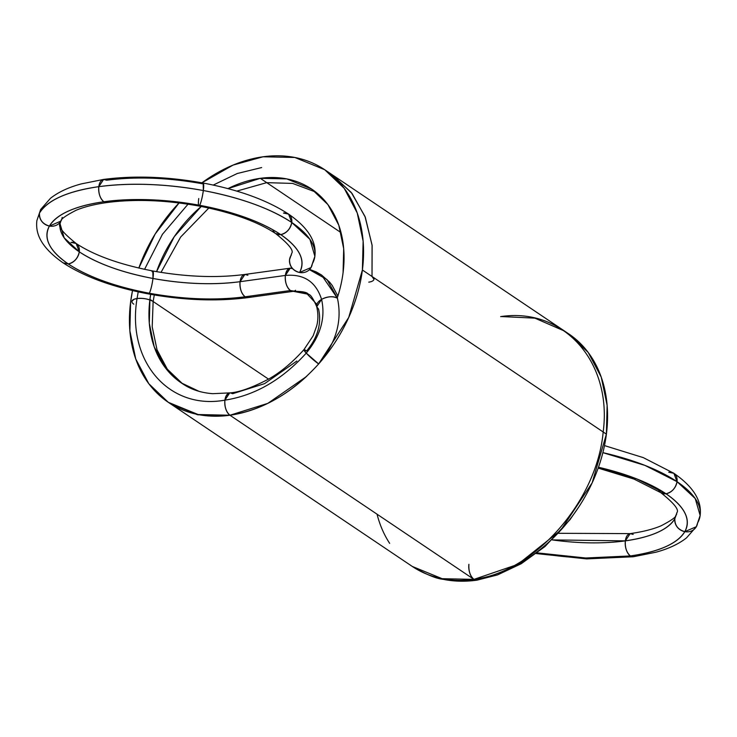 <?xml version="1.0" encoding="UTF-8"?>
<svg xmlns="http://www.w3.org/2000/svg" width="737" height="737" viewBox="0 0 737 737"><rect width="100%" height="100%" fill="white"/><g stroke="black" fill="none" stroke-linecap="round" stroke-linejoin="round"><path stroke-width="1.11" d="M500.635 316.606C563.823 307.136 612.438 362.033 603.179 431.993L603.179 431.993C596.869 501.492 534.583 571.949 473.946 579.383A11.681 6.43 82.1 0 1 468.907 564.293C468.483 571.055 470.16 576.085 473.946 579.374C470.169 576.094 468.483 571.064 468.907 564.293A11.681 6.43 82.1 0 0 473.946 579.374L476.922 580.176C465.13 581.797 453.9 581.511 443.232 579.328C436.258 578.711 425.931 574.399 412.232 566.403M604.487 445.59L643.281 457.622L673.885 473.301L677.027 481.666A140.15 51.664 -172.7 0 0 602.875 452.647L644.903 465.369L677.027 481.666A11.681 8.743 -56.1 0 0 668.745 472.224L673.885 473.301L677.027 481.666L695.203 498.516L700.15 515.476L696.336 526.697L686.497 537.89C678.685 544.035 668.468 548.816 655.838 552.234L633.369 556.748L630.393 555.947C626.607 552.658 624.921 547.628 625.344 540.866L552.197 539.908A116.796 43.05 -172.7 0 0 625.344 540.866L630.172 533.616L633.147 534.417A11.681 6.43 82.1 0 0 625.344 540.866L552.197 539.908M602.875 452.647L644.903 465.369L677.027 481.666L695.203 498.516L700.15 515.476L696.336 526.697L684.82 531.663C677.367 543.62 659.219 551.718 630.393 555.947L585.74 557.992L537.245 552.888A128.468 47.352 -172.7 0 0 630.393 555.947L585.74 557.992L537.245 552.888M598.472 467.267L636.731 478.912L665.99 493.762A128.468 47.352 -172.7 0 0 598.472 467.267L636.731 478.912L665.99 493.762C684.903 506.863 691.177 519.493 684.82 531.663A11.681 10.733 -150.2 0 0 697.571 523.003A140.15 51.664 -172.7 0 0 677.027 481.666C675.58 488.244 671.904 492.279 665.99 493.762C684.903 506.863 691.177 519.493 684.82 531.663C678.049 529.7 674.723 525.407 674.834 518.784C668.054 529.654 651.563 537.015 625.344 540.866L630.172 533.616L558.609 533.302M696.336 526.697L684.82 531.663A128.468 47.352 -172.7 0 0 665.99 493.762A11.681 8.743 123.9 0 0 677.027 481.666C675.58 488.244 671.904 492.279 665.99 493.762L660.849 492.684C673.83 503.076 679.21 509.682 676.981 512.51L676.059 515.089C676.428 516.858 671.435 520.433 661.071 525.813C653.046 529.23 642.747 531.828 630.172 533.616M674.834 518.784C668.054 529.654 651.563 537.015 625.344 540.866A11.681 6.43 82.1 0 0 630.393 555.947C626.607 552.658 624.921 547.628 625.344 540.866A116.796 43.05 -172.7 0 0 674.834 518.784L676.981 512.51L674.834 518.784A11.681 10.733 29.8 0 0 684.82 531.663C677.367 543.62 659.219 551.718 630.393 555.947A128.468 47.352 -172.7 0 0 684.82 531.663C678.049 529.7 674.723 525.407 674.834 518.784A11.681 10.733 29.8 0 1 676.686 514.131M536.343 553.579L586.652 558.895L633.369 556.748L630.393 555.947M658.086 488.907A11.681 8.743 -56.1 0 0 665.99 493.762L660.849 492.684L634.06 479.096L598.177 468.106M564.21 330.931L534.859 318.144L501.132 316.551M578.849 506.853L570.051 519.594L545.012 546.532L521.197 563.75L497.622 574.878L476.968 580.176L473.946 579.383C534.583 571.949 596.869 501.492 603.179 431.993C596.869 501.492 534.583 571.949 473.946 579.383A140.15 104.967 123.9 0 1 409.956 564.818A140.15 104.967 -56.1 0 0 473.946 579.374L229.944 415.235A140.15 104.967 -56.1 0 0 306.933 376.027A140.15 104.967 123.9 0 1 229.944 415.235L267.807 403.369L306.122 376.773M132.513 290.571L130.606 302.013A140.15 104.967 123.9 0 1 132.513 290.571A140.15 104.967 -56.1 0 0 130.606 302.013A140.15 104.967 -56.1 0 0 229.944 415.235A11.681 6.43 -97.9 0 1 224.905 400.154A11.681 6.43 -97.9 0 1 232.699 393.696L264.611 383.636L296.845 361.038M168.276 402.301L198.142 414.544L229.944 415.235A140.15 104.967 -56.1 0 1 130.606 302.013L129.869 330.812L135.746 359.002L148.8 383.719L168.276 402.301L412.278 566.44L442.145 578.692L473.946 579.374A140.15 104.967 -56.1 0 0 606.394 434.148L362.392 270.009L606.394 434.148A140.15 104.967 123.9 0 1 473.946 579.374L517.77 564.413L560.746 530.216L592.161 482.836L606.394 434.148A140.15 104.967 123.9 0 0 565.205 331.632A140.15 104.967 123.9 0 1 606.394 434.148L362.392 270.009A140.15 104.967 123.9 0 1 318.66 363.931L306.233 353.115L303.893 349.697L306.638 350.941A116.796 87.473 123.9 0 0 315.141 340.411A116.796 87.473 123.9 0 1 306.647 350.932C317.767 337.491 321.747 323.552 318.577 309.135L316.735 306.767L321.581 299.369L316.707 306.675C318.31 313.695 318.283 320.208 316.606 326.205L313.161 335.796L303.902 349.697L306.233 353.115L318.66 363.931A140.15 104.967 -56.1 0 0 362.392 270.009A140.15 104.967 -56.1 0 0 263.054 156.788A140.15 104.967 -56.1 0 0 201.91 182.813A140.15 104.967 123.9 0 1 263.054 156.788L233.076 165.088L201.91 182.813M179.063 202.942A140.15 104.967 -56.1 0 0 138.823 268.065A140.15 104.967 123.9 0 1 179.063 202.942L155.129 234.08L138.823 268.065M199.064 391.347A116.796 87.473 123.9 0 1 149.924 299.351A116.796 87.473 123.9 0 1 150.67 294.339L149.924 299.351L149.307 323.35L154.208 346.841L165.079 367.431L181.311 382.918L199.064 391.347A116.796 87.473 -56.1 0 1 149.924 299.351A116.796 87.473 123.9 0 1 150.67 294.339M156.557 271.658A116.796 87.473 123.9 0 1 201.219 206.452L174.282 236.651L156.557 271.658A116.796 87.473 123.9 0 1 201.219 206.452M227.945 188.617A116.796 87.473 123.9 0 1 260.29 178.326A116.796 87.473 123.9 0 1 343.073 272.672A116.796 87.473 123.9 0 1 337.306 297.812A116.796 87.473 123.9 0 0 343.073 272.672L343.691 248.682L338.79 225.19L327.91 204.591L311.687 189.105L286.794 178.898L260.29 178.326L227.945 188.617A116.796 87.473 123.9 0 1 260.29 178.326A116.796 87.473 123.9 0 1 343.073 272.672M389.652 543.353A140.15 104.967 123.9 0 1 377.169 514.675A140.15 104.967 -56.1 0 0 389.652 543.353M606.394 434.148L607.131 405.35L601.254 377.16L588.2 352.443L568.724 333.87L324.722 169.722L294.855 157.478L263.054 156.788A140.15 104.967 123.9 0 1 362.392 270.009L363.129 241.211L357.252 213.021L344.197 188.304L324.722 169.722M154.291 294.966L153.13 301.507L152.209 326.906L157.082 350.001L167.41 369.329L182.555 383.737L167.41 369.329L157.082 350.001L152.209 326.906L153.13 301.507L154.291 294.966L153.13 301.507C148.644 298.992 143.291 297.997 137.054 298.522C143.291 297.997 148.644 298.992 153.13 301.507L152.2 326.767L156.999 349.753L167.198 369.044L182.168 383.48C190.736 389.403 200.915 392.803 212.717 393.678L230.239 392.867L232.699 393.696A11.681 6.43 82.1 0 0 224.905 400.145C254.974 395.483 282.078 379.804 306.233 353.115C282.078 379.804 254.974 395.483 224.905 400.154C254.974 395.483 282.078 379.804 306.233 353.115C320.54 335.814 325.653 317.905 321.581 299.369A11.681 6.486 -15 0 0 318.577 309.135C321.747 323.552 317.767 337.491 306.638 350.941A11.681 1.345 41.5 0 0 306.233 353.115C320.54 335.814 325.653 317.905 321.581 299.369C325.653 317.905 320.54 335.814 306.233 353.115A11.681 1.345 41.5 0 0 318.66 363.931C336.155 342.788 342.401 320.89 337.426 298.236C342.401 320.89 336.155 342.788 318.66 363.931C292.322 393.042 262.75 410.15 229.944 415.235L473.946 579.374L229.944 415.235C226.158 411.946 224.481 406.916 224.905 400.154L229.695 392.904C239.074 392.342 252.118 387.699 268.83 378.956C280.714 372.222 292.396 362.466 303.893 349.697M316.735 306.767C313.207 298.457 310.434 294.303 308.398 294.303C307.218 292.23 302.198 291.244 293.344 291.336L308.398 294.303L290.415 290.525L245.117 296.781A11.681 6.43 82.1 0 0 250.746 296.007A11.681 6.43 -97.9 0 1 245.117 296.781L248.093 297.582L293.39 291.327L290.415 290.525C286.629 287.237 284.952 282.207 285.376 275.435C303.874 273.759 315.943 281.737 321.581 299.369C327.67 296.357 332.949 295.979 337.426 298.236C342.401 320.89 336.155 342.788 318.66 363.931L348.73 317.444L362.392 270.009M341.047 232.643L260.29 178.326M268.526 379.131L149.924 299.351M295.555 290.258A11.681 6.43 -97.9 0 1 290.415 290.525C286.629 287.237 284.952 282.207 285.376 275.435C303.874 273.759 315.943 281.737 321.581 299.369C315.943 281.737 303.874 273.759 285.376 275.435L240.078 281.691A11.681 6.43 82.1 0 0 245.117 296.781C215.665 300.595 183.734 299.415 149.316 293.243L148.561 293.952C184.112 300.374 217.295 301.58 248.093 297.582L245.117 296.781L290.415 290.525L245.117 296.781A11.681 6.43 -97.9 0 1 240.078 281.691A11.681 6.43 -97.9 0 1 247.881 275.242A11.681 6.43 82.1 0 0 240.078 281.691L244.896 274.44L247.881 275.242A11.681 6.43 82.1 0 0 240.078 281.691C213.297 285.164 184.268 284.086 152.983 278.475C121.891 272.506 97.33 263.625 79.292 251.833L64.147 237.793L60.019 223.661C57.79 226.489 63.17 233.095 76.151 243.477L71.01 242.399A11.681 8.743 123.9 0 1 79.292 251.833L76.151 243.477L79.292 251.833L64.147 237.793L60.019 223.661L60.941 221.082C60.572 219.304 65.565 215.729 75.929 210.349C83.954 206.94 94.253 204.333 106.828 202.555C134.862 198.889 165.549 200.04 198.907 206.01C232.072 212.477 257.628 221.653 275.574 233.518C288.563 243.901 293.934 250.516 291.705 253.335L289.558 259.608A11.681 10.733 -150.2 0 1 291.41 254.965A11.681 10.733 29.8 0 0 289.558 259.608L291.705 253.335L289.558 259.608A11.681 10.733 29.8 0 0 299.544 272.487A11.681 10.733 -150.2 0 1 289.558 259.608C289.448 266.241 292.782 270.534 299.544 272.487C305.901 260.327 299.627 247.696 280.714 234.596L275.574 233.518L280.714 234.596C299.627 247.696 305.901 260.327 299.544 272.487L311.06 267.522L314.874 256.31L309.927 239.341L291.751 222.491C290.304 229.069 286.629 233.104 280.714 234.596A128.468 47.352 -172.7 0 0 199.653 205.291C233.859 211.86 260.87 221.625 280.714 234.596A128.468 47.352 7.3 0 1 299.544 272.487A11.681 10.733 -150.2 0 0 312.295 263.837A11.681 10.733 -150.2 0 1 299.544 272.487M247.881 275.242A11.681 6.43 82.1 0 0 240.078 281.691C213.297 285.164 184.268 284.086 152.983 278.475A11.681 1.64 100.5 0 1 149.316 293.243C115.11 286.675 88.09 276.909 68.255 263.938A128.468 47.352 -172.7 0 0 149.316 293.243C115.11 286.675 88.09 276.909 68.255 263.938L63.115 262.86L68.255 263.938C49.342 250.838 43.068 238.208 49.425 226.047C42.654 224.085 39.319 219.792 39.429 213.168C47.564 200.114 67.353 191.279 98.813 186.664A140.15 51.664 -172.7 0 0 39.429 213.168C47.564 200.114 67.353 191.279 98.813 186.664L103.631 179.413L98.813 186.664A11.681 6.43 -97.9 0 1 106.607 180.215L103.631 179.413L81.162 183.928C68.532 187.345 58.315 192.127 50.503 198.271L40.664 209.474L36.85 220.695C35.837 230.69 37.661 245.071 63.115 262.86C84.589 276.872 113.074 287.237 148.561 293.952L149.316 293.243C150.781 290.148 152.006 285.219 152.983 278.475A116.796 43.05 -172.7 0 0 240.078 281.691A11.681 6.43 82.1 0 0 245.117 296.781C215.665 300.595 183.734 299.415 149.316 293.243A128.468 47.352 -172.7 0 0 245.117 296.781C241.331 293.492 239.654 288.462 240.078 281.691L285.376 275.435L240.078 281.691A11.681 6.43 82.1 0 0 245.117 296.781C241.331 293.492 239.654 288.462 240.078 281.691L244.896 274.44C216.871 278.107 186.175 276.955 152.826 270.986L152.071 271.704A11.681 1.64 100.5 0 1 152.983 278.475L152.826 270.986C119.661 264.519 94.106 255.343 76.151 243.477M316.836 304.344L306.288 293.04L290.415 290.525A11.681 6.43 -97.9 0 1 285.376 275.435L290.194 268.185L292.589 268.637A11.681 6.43 -97.9 0 0 285.376 275.435L287.172 270.249L290.194 268.185L244.896 274.44M337.426 298.236A11.681 6.486 -15 0 0 321.581 299.369C327.67 296.357 332.949 295.979 337.426 298.236L321.433 274.919L309.411 269.668L326.988 279.516L337.426 298.236L321.452 274.929L316.164 271.898L309.66 269.41M168.893 402.688L197.212 414.655L229.944 415.235C262.75 410.15 292.322 393.042 318.66 363.931C292.322 393.042 262.75 410.15 229.944 415.235L229.962 415.253A11.681 6.43 82.1 0 1 224.905 400.145C224.481 406.916 226.158 411.946 229.944 415.235L197.995 414.811L170.164 403.544M106.607 180.215C136.059 176.401 167.999 177.58 202.417 183.762L203.172 183.043L203.329 190.533C240.63 197.691 270.111 208.341 291.751 222.491C290.304 229.069 286.629 233.104 280.714 234.596C260.87 221.625 233.859 211.86 199.653 205.291L198.907 206.01L199.653 205.291A128.468 47.352 -172.7 0 0 103.853 201.754C133.305 197.94 165.235 199.119 199.653 205.291C201.127 202.196 202.343 197.276 203.329 190.533C240.63 197.691 270.111 208.341 291.751 222.491L309.927 239.341L314.874 256.31C316.007 246.628 313.907 231.648 288.618 214.135L291.751 222.491A11.681 8.743 -56.1 0 0 283.478 213.057L288.618 214.135L291.751 222.491A11.681 8.743 123.9 0 1 280.714 234.596A11.681 8.743 -56.1 0 1 272.81 229.741M103.631 179.413C134.438 175.415 167.612 176.622 203.172 183.043L203.329 190.533A140.15 51.664 -172.7 0 0 98.813 186.664C130.937 182.5 165.779 183.789 203.329 190.533C202.343 197.276 201.127 202.196 199.653 205.291C165.235 199.119 133.305 197.94 103.853 201.754L106.828 202.555L103.853 201.754A128.468 47.352 -172.7 0 0 49.425 226.047C56.878 214.08 75.017 205.982 103.853 201.754C100.066 198.465 98.389 193.435 98.813 186.664C130.937 182.5 165.779 183.789 203.329 190.533A11.681 1.64 -79.5 0 0 202.417 183.762M62.166 217.387A11.681 10.733 -150.2 0 1 49.425 226.047A11.681 10.733 29.8 0 1 39.429 213.168C39.319 219.792 42.654 224.085 49.425 226.047A128.468 47.352 -172.7 0 0 68.255 263.938C49.342 250.838 43.068 238.208 49.425 226.047L60.941 221.082L49.425 226.047C56.878 214.08 75.017 205.982 103.853 201.754C100.066 198.465 98.389 193.435 98.813 186.664A11.681 6.43 82.1 0 0 103.853 201.754A11.681 6.43 -97.9 0 0 109.398 201.063M68.255 263.938C74.161 262.446 77.846 258.411 79.292 251.833A11.681 8.743 123.9 0 1 68.255 263.938C74.161 262.446 77.846 258.411 79.292 251.833A116.796 43.05 -172.7 0 0 152.983 278.475C121.891 272.506 97.33 263.625 79.292 251.833A116.796 43.05 -172.7 0 1 60.314 222.03M149.316 293.243C150.781 290.148 152.006 285.219 152.983 278.475L152.826 270.986M333.087 175.443L352.074 193.49L365.331 217.304L372.13 245.541L372.019 276.486L373.954 279.277M368.786 282.142A11.681 4.302 -172.7 0 0 372.019 276.486L372.074 245.053L364.999 216.448L351.254 192.458L331.659 174.485L328.895 172.734M236.78 191.113L266.711 182.647L236.78 191.113L266.711 182.647L292.626 183.421L315.703 192.044L292.626 183.421L266.72 182.656L292.626 183.421L315.703 192.044M161.007 272.404L180.666 237.019L208.829 208.018L180.666 237.019L161.007 272.404L180.666 237.019L208.829 208.018M149.851 299.922A11.681 4.302 -172.7 0 0 137.054 298.522L133.95 299.314L131.895 301.332L133.95 299.314L137.054 298.522L138.206 291.87L137.054 298.522C126.561 361.241 168.976 410.38 224.905 400.145A11.681 6.43 82.1 0 0 229.944 415.235L197.774 414.774L169.814 403.314M144.572 269.346L162.416 234.329L188.027 204.177L162.416 234.329L144.572 269.346L162.416 234.329L188.027 204.177M213.233 185.07L237.25 173.508L261.672 167.557L237.25 173.508L213.233 185.07L237.25 173.508L261.672 167.557M229.622 392.913L227.761 393.798L225.863 396.488L224.905 400.145A11.681 6.43 82.1 0 0 229.944 415.235M133.821 304.178A11.681 4.302 -172.7 0 1 137.054 298.522C126.561 361.241 168.976 410.38 224.905 400.145A11.681 6.43 82.1 0 1 232.699 393.696A11.681 6.43 82.1 0 0 224.905 400.154C168.976 410.38 126.561 361.241 137.054 298.522L138.206 291.87M245.117 296.781A11.681 6.43 82.1 0 0 250.746 296.007A11.681 6.43 -97.9 0 1 245.117 296.781M312.295 263.837A140.15 51.664 7.3 0 0 291.751 222.491A140.15 51.664 -172.7 0 0 203.329 190.533A11.681 1.64 100.5 0 1 199.653 205.291A11.681 1.64 -79.5 0 1 198.75 198.52M673.885 473.301C699.183 490.814 701.283 505.803 700.15 515.476M321.433 274.919L329.503 282.022L332.23 285.468L337.868 296.09M292.009 267.964L290.194 268.185M203.172 183.043C238.65 189.759 267.135 200.123 288.618 214.135"/></g></svg>
